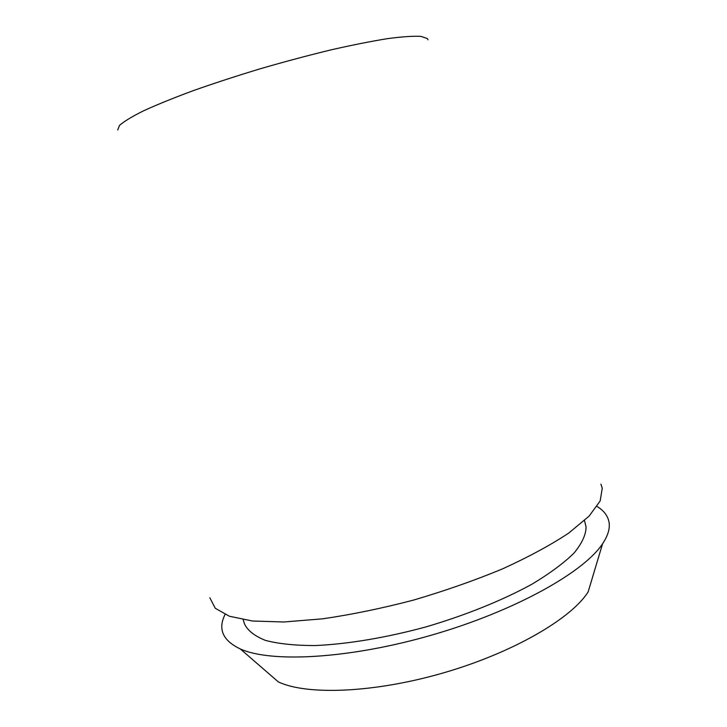 <?xml version="1.0" encoding="UTF-8"?>
<svg xmlns="http://www.w3.org/2000/svg" width="727" height="727" viewBox="0 0 727 727"><rect width="100%" height="100%" fill="white"/><g stroke="black" fill="none" stroke-linecap="round" stroke-linejoin="round"><path stroke-width="1.09" d="M428.021 39.821L427.358 38.549L420.978 36.395C413.436 35.941 402.404 36.668 387.9 38.586C371.515 41.212 352.55 44.974 331.012 49.872C308.412 55.361 285.066 61.586 260.975 68.556C237.084 75.781 214.61 83.114 193.536 90.539C173.853 97.827 157.186 104.588 143.537 110.831C131.914 116.62 123.89 121.491 119.473 125.453L117.719 129.979M209.83 597.758L215.256 608.272L229.423 616.251L252.487 621.012L283.966 621.985L322.679 618.813C351.486 614.633 381.675 608.417 413.236 600.175C444.688 590.942 474.431 580.519 502.457 568.914C528.629 556.964 550.739 545.005 568.787 533.036L589.124 516.079L600.175 500.93L602.256 488.162L600.902 484.146M240.328 648.966L278.332 681.89C306.694 695.457 374.205 693.022 443.67 672.811C513.162 652.655 571.467 618.532 588.143 591.887L602.592 543.723C584.072 572.122 515.27 610.862 432.638 634.825C350.032 658.871 271.18 663.024 240.328 648.966C222.789 640.614 217.691 629.128 225.034 614.524M597.049 506.446C603.701 510.499 607.663 515.597 608.944 521.75C610.217 528.129 608.099 535.454 602.592 543.723M243.191 619.713L244.463 623.83C247.634 630.554 254.632 636.08 265.455 640.387C278.505 643.84 295.053 645.558 315.082 645.549C347.242 644.195 386.001 637.761 425.877 626.928C465.598 615.269 502.675 600.257 531.91 584.226C549.785 573.485 563.852 563.071 574.103 552.983C582.009 543.323 585.998 534.654 586.071 526.957L584.499 520.55"/></g></svg>
